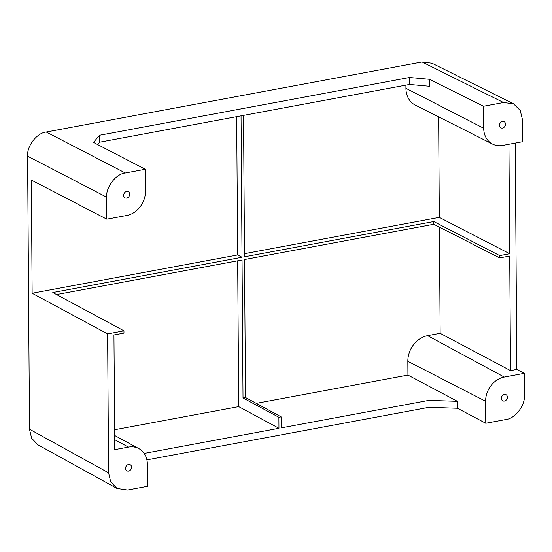 <?xml version="1.0" encoding="UTF-8"?>
<svg xmlns="http://www.w3.org/2000/svg" width="552" height="552" viewBox="0 0 552 552"><rect width="100%" height="100%" fill="white"/><g stroke="black" fill="none" stroke-linecap="round" stroke-linejoin="round"><path stroke-width="0.83" d="M256.28 403.353L407.928 375.091L457.435 401.332L428.987 400.352L281.23 427.883L281.154 416.857L245.495 397.502L244.529 259.53L433.775 224.264L499.698 257.915L509.717 256.045L510.517 370.599L440.144 333.311L439.399 227.134M508.937 144.251L509.703 253.747L499.684 255.61L433.755 221.538L244.515 256.797L243.529 115.382M509.703 253.747L439.33 217.371L244.488 253.678M499.698 257.915L499.684 255.61M433.755 221.538L433.775 224.264M144.148 453.427L278.967 428.304L238.699 406.631L114.616 429.753M439.33 217.371L438.633 116.872M409.529 77.487L409.577 84.442L429.435 86.25L429.387 79.295L409.529 77.487L99.657 135.233L93.44 142.388L145.307 169.264L125.311 172.99C116.01 173.797 105.756 187.1 106.667 197.174L106.819 219.185L126.815 215.459A21.749 17.892 117.7 0 0 145.459 191.275L145.307 169.264M409.577 84.442L99.705 142.181L99.657 135.233M97.642 144.562L99.705 142.181M106.819 219.185L31.347 180.069L32.14 293.25L107.619 333.884L123.959 330.834L123.979 333.091L113.953 334.954L114.754 449.652L128.43 447.106L114.685 439.675M237.684 260.806L238.699 406.631M146.887 459.885L429.035 407.307L457.484 408.28L485.76 423.267L505.756 419.541C515.057 418.726 525.311 405.43 524.4 395.356L524.248 373.345L504.252 377.071A21.749 17.892 117.7 0 0 485.608 401.256L407.831 361.305L407.928 375.091M407.831 361.305A23.074 18.989 -62.3 0 1 427.614 335.644L504.252 377.071M440.144 333.311L427.614 335.644M492.598 144.106L415.359 105.128A23.074 18.989 -62.3 0 1 405.92 88.292L483.697 128.243A21.749 17.892 117.7 0 0 492.598 144.106A21.749 17.892 117.7 0 0 502.637 145.424L522.627 141.698L522.475 119.694L520.219 110.407L513.505 103.79L503.541 102.513L483.545 106.239L483.697 128.243M405.899 85.125L405.92 88.292M236.677 116.658L237.643 254.955L32.14 293.25M502.513 128.05A3.478 2.864 117.7 0 0 505.384 125.145A3.478 2.864 117.7 0 0 504.107 121.661A3.478 2.864 117.7 0 0 499.953 123.413A3.478 2.864 117.7 0 0 500.878 127.822A3.478 2.864 117.7 0 0 502.513 128.05M504.418 401.062A3.478 2.864 117.7 0 0 507.288 398.158A3.478 2.864 117.7 0 0 506.011 394.673A3.478 2.864 117.7 0 0 501.865 396.426A3.478 2.864 117.7 0 0 502.782 400.835A3.478 2.864 117.7 0 0 504.418 401.062M128.595 471.097A3.478 2.864 117.7 0 0 131.466 468.186A3.478 2.864 117.7 0 0 130.189 464.708A3.478 2.864 117.7 0 0 126.042 466.461A3.478 2.864 117.7 0 0 126.96 470.87A3.478 2.864 117.7 0 0 128.595 471.097M126.691 198.085A3.478 2.864 117.7 0 0 129.561 195.173A3.478 2.864 117.7 0 0 128.285 191.696A3.478 2.864 117.7 0 0 124.131 193.448A3.478 2.864 117.7 0 0 125.056 197.857A3.478 2.864 117.7 0 0 126.691 198.085M117.01 488.451L37.922 444.822L31.616 438.212L29.504 429.214L108.592 472.836L110.697 481.834L117.01 488.451L127.526 490.017L147.522 486.291L147.363 464.287A21.749 17.892 117.7 0 0 138.869 448.631A21.749 17.892 117.7 0 0 128.43 447.106M106.667 197.174L27.6 156.195L29.504 429.214M27.6 156.195C26.689 146.121 36.943 132.825 46.244 132.018L125.311 172.99M503.541 102.513L422.066 61.983L46.244 132.018M422.066 61.983L432.03 63.259L513.505 103.79M107.619 333.884L108.592 472.836M429.387 79.295L483.545 106.239M524.248 373.345L516.838 369.419L515.257 143.071M485.608 401.256L485.76 423.267M457.435 401.332L457.484 408.28M428.987 400.352L429.035 407.307M281.154 416.857L278.884 417.277L278.967 428.304M516.838 369.419L510.517 370.599M56.559 294.554L242.052 259.992L243.018 397.964L278.884 417.277M241.045 115.844L242.031 257.26L237.643 254.955M242.031 257.26L52.792 292.525L123.959 330.834M245.495 397.502L243.018 397.964M138.869 448.631L114.657 435.459"/></g></svg>
